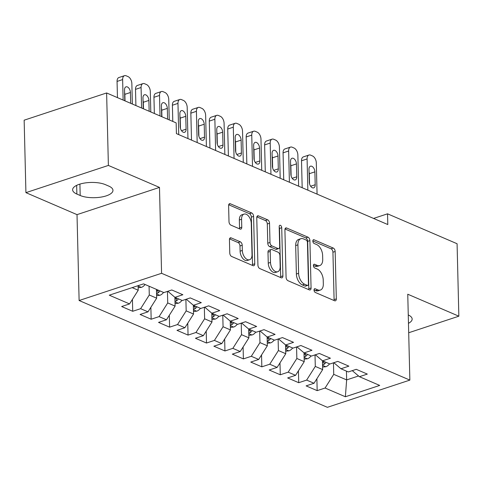 <?xml version="1.0" encoding="UTF-8"?>
<svg xmlns="http://www.w3.org/2000/svg" width="483" height="483" viewBox="0 0 483 483"><rect width="100%" height="100%" fill="white"/><g stroke="black" fill="none" stroke-linecap="round" stroke-linejoin="round"><path stroke-width="0.72" d="M314.022 290.084A1.986 1.165 71.7 0 0 315.339 292.475L334.574 300.752A2.838 1.66 71.7 0 0 335.401 300.812A2.838 1.66 71.7 0 0 336.319 298.899L335.16 251.474A2.838 1.66 71.7 0 0 333.288 248.063L314.047 239.785A1.986 1.165 71.7 0 0 313.473 239.743A1.986 1.165 71.7 0 0 312.827 241.089A1.986 1.165 71.7 0 0 314.137 243.474L316.631 244.549A9.092 5.319 71.7 0 1 322.626 255.471L322.722 259.419A9.092 5.319 71.7 0 1 319.782 265.559A9.092 5.319 71.7 0 1 317.138 265.36L314.644 264.286A1.986 1.165 71.7 0 0 314.071 264.243A1.986 1.165 71.7 0 0 313.425 265.584A1.986 1.165 71.7 0 0 314.735 267.974L317.228 269.049A9.092 5.319 71.7 0 1 323.224 279.971L323.32 283.919A9.092 5.319 71.7 0 1 320.38 290.06A9.092 5.319 71.7 0 1 317.736 289.86L315.248 288.786A1.986 1.165 71.7 0 0 314.668 288.743A1.986 1.165 71.7 0 0 314.022 290.084M231.188 237.902A2.838 1.66 71.7 0 0 230.361 237.835A2.838 1.66 71.7 0 0 229.443 239.755L229.769 253.056A2.838 1.66 71.7 0 0 231.641 256.473L253.007 265.662A2.838 1.66 71.7 0 0 253.835 265.722A2.838 1.66 71.7 0 0 254.752 263.809L253.593 216.39A2.838 1.66 71.7 0 0 251.721 212.973L230.355 203.784A2.838 1.66 71.7 0 0 229.528 203.723A2.838 1.66 71.7 0 0 228.61 205.637L229.002 221.709A2.838 1.66 71.7 0 0 230.88 225.12L240.021 229.057A2.838 1.66 71.7 0 0 240.848 229.117A2.838 1.66 71.7 0 0 241.766 227.197L241.572 219.234A7.601 4.444 71.7 0 1 244.036 214.102A7.601 4.444 71.7 0 1 251.257 223.4L252.023 254.613A7.601 4.444 71.7 0 1 249.56 259.745A7.601 4.444 71.7 0 1 242.333 250.448L242.206 245.243A2.838 1.66 71.7 0 0 240.335 241.832L231.188 237.902L229.739 238.379M108.385 165.428L25.919 192.651L77.014 214.633L159.481 187.41L108.385 165.428L106.616 92.965L176.156 122.881L176.416 133.616L387.801 224.553L387.541 213.818L373.57 218.431M159.481 187.41L161.576 273.293L409.856 380.103L327.389 407.32L79.115 300.517L161.576 273.293M408.696 332.751L458.85 316.196L407.755 294.219L409.856 380.103M458.85 316.196L457.081 243.734L387.541 213.818M286.075 277.284A2.838 1.66 71.7 0 0 287.953 280.695L309.313 289.885A2.838 1.66 71.7 0 0 310.14 289.951A2.838 1.66 71.7 0 0 311.064 288.031L309.905 240.612A2.838 1.66 71.7 0 0 308.027 237.195L286.667 228.006A2.838 1.66 71.7 0 0 285.839 227.946A2.838 1.66 71.7 0 0 284.916 229.86L286.075 277.284M281.16 277.773L259.8 268.584A2.838 1.66 71.7 0 1 257.922 265.167L256.763 217.748A2.838 1.66 71.7 0 1 257.687 215.835A2.838 1.66 71.7 0 1 258.508 215.895L267.654 219.831A2.838 1.66 71.7 0 1 269.526 223.243L269.997 242.472A2.838 1.66 71.7 0 0 271.875 245.883L277.936 248.497A2.838 1.66 71.7 0 0 278.763 248.558A2.838 1.66 71.7 0 0 279.687 246.638L279.192 226.618A1.986 1.165 71.7 0 1 279.838 225.277A1.986 1.165 71.7 0 1 281.728 227.71L282.905 275.92A2.838 1.66 71.7 0 1 281.987 277.84A2.838 1.66 71.7 0 1 281.16 277.773M316.884 378.738L317.174 390.638L325.083 388.03L345.375 396.76L379.698 385.428L359.406 376.698L367.322 374.09L356.255 369.326L348.34 371.94L340.962 368.764L348.871 366.15L337.804 361.393L329.895 364.001L322.517 360.831L330.426 358.217L319.36 353.453L311.45 356.068L304.073 352.892L311.982 350.284L300.915 345.52L293.006 348.134L285.628 344.959L293.537 342.344L282.47 337.587L274.555 340.195L267.177 337.025L275.093 334.411L264.026 329.647L256.111 332.262L248.733 329.086L256.648 326.478L245.581 321.714L237.666 324.328L230.288 321.153L238.204 318.538L227.131 313.781L219.222 316.389L211.844 313.219L219.753 310.605L208.686 305.842L200.777 308.456L193.399 305.28L201.308 302.672L190.242 297.908L182.333 300.523L174.955 297.347L182.864 294.733L171.797 289.975L163.882 292.583L143.596 283.859L109.273 295.185L129.565 303.916L138.216 290.235L138.102 285.67M317.174 390.638L306.107 385.881L314.016 383.267L306.639 380.091L315.29 366.416L315.013 354.89M298.434 370.805L298.729 382.705L306.639 380.091M298.729 382.705L287.657 377.941L295.572 375.333L288.194 372.158L296.846 358.483L296.562 346.957M279.989 362.872L280.279 374.772L288.194 372.158M280.279 374.772L269.212 370.008L277.127 367.4L269.749 364.224L278.401 350.543L278.117 339.024M261.544 354.933L261.834 366.832L269.749 364.224M261.834 366.832L250.768 362.075L258.683 359.461L251.305 356.291L259.957 342.61L259.673 331.084M243.1 346.999L243.39 358.899L251.305 356.291M243.39 358.899L232.323 354.142L240.232 351.527L232.854 348.352L241.512 334.677L241.228 323.151M224.655 339.066L224.945 350.966L232.854 348.352M224.945 350.966L213.878 346.202L221.788 343.594L214.41 340.418L223.061 326.737L222.784 315.218M206.211 331.127L206.501 343.027L214.41 340.418M206.501 343.027L195.434 338.269L203.343 335.655L195.965 332.485L204.617 318.804L204.339 307.279M187.76 323.193L188.056 335.093L195.965 332.485M188.056 335.093L176.983 330.336L184.898 327.722L177.521 324.546L186.172 310.871L185.889 299.345M169.316 315.26L169.605 327.16L177.521 324.546M169.605 327.16L158.539 322.396L166.454 319.788L159.076 316.613L167.728 302.932L167.444 291.412M150.871 307.321L151.161 319.227L159.076 316.613M151.161 319.227L140.094 314.463L148.009 311.849L140.631 308.679L149.283 294.998L149.066 286.214M132.427 299.388L132.716 311.287L140.631 308.679M132.716 311.287L121.65 306.53L129.565 303.916M174.955 297.347L167.818 291.285M132.161 287.633L138.216 290.235M193.399 305.28L186.263 299.225M149.283 294.998L156.661 298.174L156.444 289.383M148.009 311.849L156.661 298.174M211.844 313.219L204.707 307.158M167.728 302.932L175.106 306.107L174.888 297.293M166.454 319.788L175.106 306.107M230.288 321.153L223.152 315.091M186.172 310.871L193.55 314.041L193.333 305.232M184.898 327.722L193.55 314.041M248.733 329.086L241.597 323.03M204.617 318.804L211.995 321.98L211.783 313.165M203.343 335.655L211.995 321.98M267.177 337.025L260.041 330.964M223.061 326.737L230.439 329.913L230.228 321.098M221.788 343.594L230.439 329.913M285.628 344.959L278.492 338.897M241.512 334.677L248.89 337.846L248.673 329.038M240.232 351.527L248.89 337.846M304.073 352.892L296.936 346.836M259.957 342.61L267.334 345.786L267.117 336.971M258.683 359.461L267.334 345.786M322.517 360.831L315.381 354.77M278.401 350.543L285.779 353.719L285.562 344.904M277.127 367.4L285.779 353.719M340.962 368.764L333.825 362.703M296.846 358.483L304.224 361.652L304.006 352.844M295.572 375.333L304.224 361.652M359.406 376.698L352.27 370.642M315.29 366.416L322.668 369.592L322.457 360.777M314.016 383.267L322.668 369.592M106.616 92.965L24.15 120.189L25.919 192.651M77.014 214.633L79.115 300.517M346.432 371.119L346.649 379.904L358.555 375.973M325.083 388.03L333.735 374.349L333.457 362.83M333.735 374.349L346.649 379.904L345.375 396.76M408.467 323.32A18.523 6.913 178.6 0 0 412.156 319.04A18.523 6.913 178.6 0 0 408.262 314.946M105.397 184.645A18.523 6.913 178.6 0 0 84.779 182.997A18.523 6.913 178.6 0 0 72.619 189.807A18.523 6.913 178.6 0 0 76.869 194.063L80.19 195.494A18.523 6.913 178.6 0 0 100.808 197.142A18.523 6.913 178.6 0 0 112.968 190.332A18.523 6.913 178.6 0 0 108.717 186.076L105.397 184.645M314.022 289.957L315.508 290.597A9.092 5.319 71.7 0 0 318.152 290.796L320.38 290.06M319.782 265.559L317.548 266.296A9.092 5.319 71.7 0 1 314.91 266.097L313.425 265.457M334.001 300.504A2.838 1.66 71.7 0 0 334.091 299.629L332.932 252.211A2.838 1.66 71.7 0 0 331.054 248.799L312.827 240.957M308.74 289.637A2.838 1.66 71.7 0 0 308.836 288.768L307.677 241.349A2.838 1.66 71.7 0 0 305.799 237.932L285.012 228.99M307.236 285.338A1.986 1.165 71.7 0 0 307.81 285.387A1.986 1.165 71.7 0 0 308.456 284.04L307.442 242.418A1.986 1.165 71.7 0 0 306.125 240.027L303.499 238.898A9.092 5.319 71.7 0 0 300.861 238.699A9.092 5.319 71.7 0 0 297.914 244.839L298.609 273.287A9.092 5.319 71.7 0 0 304.61 284.209L307.236 285.338L305.002 286.075A1.986 1.165 71.7 0 0 305.582 286.123L307.81 285.387M300.861 238.699L298.627 239.435A9.092 5.319 71.7 0 0 295.687 245.575L297.914 244.839M305.002 286.075L302.382 284.946A9.092 5.319 71.7 0 1 296.381 274.024L295.687 245.575M256.853 216.879L265.427 220.562L267.654 219.831M278.763 248.558L276.536 249.294A2.838 1.66 71.7 0 1 275.708 249.234L269.647 246.62A2.838 1.66 71.7 0 1 267.769 243.209L267.298 223.979A2.838 1.66 71.7 0 0 265.427 220.562M280.587 277.526A2.838 1.66 71.7 0 0 280.677 276.656L279.5 228.447A1.986 1.165 71.7 0 0 279.21 227.203M270.486 262.426A7.601 4.444 71.7 0 0 277.713 271.73A7.601 4.444 71.7 0 0 280.17 266.598L279.905 255.598A2.838 1.66 71.7 0 0 278.027 252.186L271.965 249.572A2.838 1.66 71.7 0 0 271.138 249.512A2.838 1.66 71.7 0 0 270.214 251.432L270.486 262.426L268.258 263.163A7.601 4.444 71.7 0 0 275.479 272.46L277.713 271.73M271.138 249.512L268.91 250.248A2.838 1.66 71.7 0 0 267.987 252.168L270.214 251.432M268.258 263.163L267.987 252.168M249.56 259.745L247.332 260.482A7.601 4.444 71.7 0 1 240.105 251.184L239.979 245.98A2.838 1.66 71.7 0 0 238.101 242.569L229.534 238.88M244.036 214.102L241.802 214.832A7.601 4.444 71.7 0 0 239.345 219.964L241.572 219.234M239.447 228.809A2.838 1.66 71.7 0 0 239.538 227.934L239.345 219.964M252.434 265.415A2.838 1.66 71.7 0 0 252.524 264.545L251.365 217.121A2.838 1.66 71.7 0 0 249.494 213.709L228.701 204.768M322.608 367.068L325.898 366.712A7.668 5.524 -66.7 0 0 329.533 363.844M307.852 190.157L307.085 158.937A5.79 3.387 71.7 0 1 308.963 155.031A5.79 3.387 71.7 0 1 310.647 155.158L312.489 155.955A5.79 3.387 71.7 0 1 316.311 162.904L317.071 194.124M302.177 187.718L301.519 160.779A5.79 3.387 -108.3 0 1 303.39 156.872L308.963 155.031M309.567 183.945L309.313 173.693A4.631 2.711 71.7 0 0 309.048 171.948M322.553 364.768L324.057 364.321A7.668 5.524 -66.7 0 0 326.025 362.341M323.815 361.387A7.668 5.524 113.3 0 1 322.505 362.842M308.981 169.316L309.301 182.2A4.631 2.711 71.7 0 0 313.702 187.863A4.631 2.711 71.7 0 0 315.2 184.735L314.886 171.851A4.631 2.711 71.7 0 0 310.484 166.188A4.631 2.711 71.7 0 0 308.981 169.316M304.163 359.135L307.454 358.778A7.668 5.524 -66.7 0 0 311.088 355.911M289.408 182.224L288.641 151.004A5.79 3.387 71.7 0 1 290.518 147.098A5.79 3.387 71.7 0 1 292.203 147.224L294.044 148.015A5.79 3.387 71.7 0 1 297.866 154.971L298.627 186.19M283.726 179.779L283.068 152.845A5.79 3.387 -108.3 0 1 284.946 148.933L290.518 147.098M291.122 176.005L290.869 165.76A4.631 2.711 71.7 0 0 290.603 164.015M304.109 356.828L305.612 356.388A7.668 5.524 -66.7 0 0 307.58 354.401M305.371 353.453A7.668 5.524 113.3 0 1 304.061 354.902M290.537 161.382L290.851 174.26A4.631 2.711 71.7 0 0 295.258 179.93A4.631 2.711 71.7 0 0 296.755 176.802L296.441 163.918A4.631 2.711 71.7 0 0 292.04 158.255A4.631 2.711 71.7 0 0 290.537 161.382M285.719 351.195L289.009 350.839A7.668 5.524 -66.7 0 0 292.644 347.977M270.957 174.291L270.196 143.071A5.79 3.387 71.7 0 1 272.074 139.158A5.79 3.387 71.7 0 1 273.752 139.285L275.6 140.082A5.79 3.387 71.7 0 1 279.422 147.037L280.182 178.257M265.282 171.845L264.624 144.906A5.79 3.387 -108.3 0 1 266.501 141L272.074 139.158M272.672 168.072L272.424 157.82A4.631 2.711 71.7 0 0 272.158 156.075M285.658 348.895L287.168 348.454A7.668 5.524 -66.7 0 0 289.136 346.468M286.92 345.514A7.668 5.524 113.3 0 1 285.616 346.969M272.092 153.443L272.406 166.327A4.631 2.711 71.7 0 0 276.813 171.996A4.631 2.711 71.7 0 0 278.311 168.869L277.997 155.985A4.631 2.711 71.7 0 0 273.595 150.316A4.631 2.711 71.7 0 0 272.092 153.443M267.274 343.262L270.558 342.906A7.668 5.524 -66.7 0 0 274.193 340.044M252.512 166.351L251.752 135.131A5.79 3.387 71.7 0 1 253.623 131.225A5.79 3.387 71.7 0 1 255.308 131.352L257.155 132.149A5.79 3.387 71.7 0 1 260.977 139.098L261.738 170.318M246.837 163.912L246.179 136.973A5.79 3.387 -108.3 0 1 248.057 133.067L253.623 131.225M254.227 160.139L253.98 149.887A4.631 2.711 71.7 0 0 253.714 148.142M267.214 340.962L268.717 340.515A7.668 5.524 -66.7 0 0 270.691 338.535M268.476 337.581A7.668 5.524 113.3 0 1 267.165 339.036M253.647 145.51L253.961 158.394A4.631 2.711 71.7 0 0 258.363 164.057A4.631 2.711 71.7 0 0 259.866 160.93L259.552 148.052A4.631 2.711 71.7 0 0 255.145 142.382A4.631 2.711 71.7 0 0 253.647 145.51M248.823 335.329L252.114 334.973A7.668 5.524 -66.7 0 0 255.749 332.105M234.068 158.418L233.307 127.198A5.79 3.387 71.7 0 1 235.179 123.292A5.79 3.387 71.7 0 1 236.863 123.419L238.711 124.209A5.79 3.387 71.7 0 1 242.526 131.165L243.293 162.385M228.393 155.973L227.734 129.039A5.79 3.387 -108.3 0 1 229.606 125.127L235.179 123.292M235.782 152.199L235.535 141.954A4.631 2.711 71.7 0 0 235.269 140.209M248.769 333.022L250.272 332.582A7.668 5.524 -66.7 0 0 252.247 330.595M250.031 329.647A7.668 5.524 113.3 0 1 248.721 331.096M235.203 137.577L235.517 150.454A4.631 2.711 71.7 0 0 239.918 156.124A4.631 2.711 71.7 0 0 241.422 152.996L241.108 140.112A4.631 2.711 71.7 0 0 236.7 134.449A4.631 2.711 71.7 0 0 235.203 137.577M230.379 327.389L233.669 327.039A7.668 5.524 -66.7 0 0 237.304 324.171M215.623 150.485L214.863 119.265A5.79 3.387 71.7 0 1 216.734 115.352A5.79 3.387 71.7 0 1 218.419 115.479L220.26 116.276A5.79 3.387 71.7 0 1 224.082 123.231L224.849 154.451M209.948 148.04L209.29 121.1A5.79 3.387 -108.3 0 1 211.162 117.194L216.734 115.352M217.338 144.266L217.084 134.02A4.631 2.711 71.7 0 0 216.819 132.27M230.325 325.089L231.828 324.648A7.668 5.524 -66.7 0 0 233.802 322.662M231.586 321.708A7.668 5.524 113.3 0 1 230.276 323.163M216.758 129.637L217.072 142.521A4.631 2.711 71.7 0 0 221.474 148.19A4.631 2.711 71.7 0 0 222.977 145.063L222.657 132.179A4.631 2.711 71.7 0 0 218.256 126.51A4.631 2.711 71.7 0 0 216.758 129.637M211.934 319.456L215.225 319.1A7.668 5.524 -66.7 0 0 218.859 316.238M197.179 142.545L196.412 111.325A5.79 3.387 71.7 0 1 198.29 107.419A5.79 3.387 71.7 0 1 199.974 107.546L201.816 108.343A5.79 3.387 71.7 0 1 205.637 115.298L206.398 146.512M191.503 140.106L190.845 113.167A5.79 3.387 -108.3 0 1 192.717 109.261L198.29 107.419M198.893 136.333L198.64 126.081A4.631 2.711 71.7 0 0 198.374 124.336M211.88 317.156L213.383 316.709A7.668 5.524 -66.7 0 0 215.352 314.729M213.142 313.775A7.668 5.524 113.3 0 1 211.832 315.23M198.314 121.704L198.628 134.588A4.631 2.711 71.7 0 0 203.029 140.251A4.631 2.711 71.7 0 0 204.526 137.124L204.212 124.246A4.631 2.711 71.7 0 0 199.811 118.577A4.631 2.711 71.7 0 0 198.314 121.704M193.49 311.523L196.78 311.167A7.668 5.524 -66.7 0 0 200.415 308.299M178.734 134.612L177.967 103.392A5.79 3.387 71.7 0 1 179.845 99.486A5.79 3.387 71.7 0 1 181.53 99.613L183.371 100.404A5.79 3.387 71.7 0 1 187.193 107.359L187.953 138.579M172.793 121.432L172.395 105.234A5.79 3.387 -108.3 0 1 174.272 101.321L179.845 99.486M180.449 128.393L180.195 118.148A4.631 2.711 71.7 0 0 179.93 116.403M193.435 309.217L194.939 308.776A7.668 5.524 -66.7 0 0 196.907 306.796M194.697 305.842A7.668 5.524 113.3 0 1 193.387 307.291M179.863 113.771L180.183 126.649A4.631 2.711 71.7 0 0 184.584 132.318A4.631 2.711 71.7 0 0 186.082 129.19L185.768 116.306A4.631 2.711 71.7 0 0 181.367 110.643A4.631 2.711 71.7 0 0 179.863 113.771M175.045 303.584L178.336 303.233A7.668 5.524 -66.7 0 0 181.97 300.366M160.024 115.944L159.523 95.459A5.79 3.387 71.7 0 1 161.4 91.547A5.79 3.387 71.7 0 1 163.079 91.679L164.926 92.47A5.79 3.387 71.7 0 1 168.748 99.426L169.249 119.911M154.349 113.499L153.95 97.294A5.79 3.387 -108.3 0 1 155.828 93.388L161.4 91.547M161.908 116.753L161.751 110.215A4.631 2.711 71.7 0 0 161.485 108.464M174.985 301.283L176.494 300.843A7.668 5.524 -66.7 0 0 178.462 298.856M176.253 297.902A7.668 5.524 113.3 0 1 174.943 299.357M167.589 119.192L167.323 108.373A4.631 2.711 71.7 0 0 162.922 102.704A4.631 2.711 71.7 0 0 161.419 105.831L161.684 116.657M156.601 295.65L159.885 295.294A7.668 5.524 -66.7 0 0 163.52 292.432M141.579 108.005L141.078 87.52A5.79 3.387 71.7 0 1 142.956 83.613A5.79 3.387 71.7 0 1 144.634 83.74L146.482 84.537A5.79 3.387 71.7 0 1 150.304 91.492L150.799 111.971M135.904 105.566L135.506 89.361A5.79 3.387 -108.3 0 1 137.383 85.455L142.956 83.613M143.463 108.82L143.306 102.275A4.631 2.711 71.7 0 0 143.04 100.53M156.54 293.35L158.044 292.903A7.668 5.524 -66.7 0 0 160.018 290.923M157.802 289.969A7.668 5.524 113.3 0 1 156.492 291.424M149.144 111.259L148.879 100.44A4.631 2.711 71.7 0 0 144.477 94.771A4.631 2.711 71.7 0 0 142.974 97.898L143.24 108.717M138.15 287.717L141.441 287.361A7.668 5.524 -66.7 0 0 145.075 284.493M123.135 100.072L122.634 79.586A5.79 3.387 71.7 0 1 124.505 75.68A5.79 3.387 71.7 0 1 126.19 75.807L128.037 76.598A5.79 3.387 71.7 0 1 131.853 83.553L132.354 104.038M117.46 97.626L117.061 81.428A5.79 3.387 -108.3 0 1 118.939 77.515L124.505 75.68M125.019 100.881L124.862 94.342A4.631 2.711 71.7 0 0 124.596 92.597M130.694 103.326L130.434 92.501A4.631 2.711 71.7 0 0 126.027 86.837A4.631 2.711 71.7 0 0 124.529 89.965L124.795 100.784M315.508 290.597L317.736 289.86M313.63 264.624L314.644 264.286M314.91 266.097L317.138 265.36M313.032 240.123L314.047 239.785M331.054 248.799L333.288 248.063M332.932 252.211L335.16 251.474M334.091 299.629L336.319 298.899M314.228 289.124L315.248 288.786M285.212 228.489L286.667 228.006M305.799 237.932L308.027 237.195M307.677 241.349L309.905 240.612M308.836 288.768L311.064 288.031M296.381 274.024L298.609 273.287M302.382 284.946L304.61 284.209M257.059 216.372L258.508 215.895M267.298 223.979L269.526 223.243M267.769 243.209L269.997 242.472M269.647 246.62L271.875 245.883M275.708 249.234L277.936 248.497M279.5 228.447L281.728 227.71M280.677 276.656L282.905 275.92M238.101 242.569L240.335 241.832M239.979 245.98L242.206 245.243M240.105 251.184L242.333 250.448M239.538 227.934L241.766 227.197M228.906 204.261L230.355 203.784M249.494 213.709L251.721 212.973M251.365 217.121L253.593 216.39M252.524 264.545L254.752 263.809M76.658 185.351L76.869 194.063M79.912 184.089L80.19 195.494M307.085 158.937L301.519 160.779M322.566 365.365L325.741 366.73M309.313 173.693L314.886 171.851M310.635 186.245L315.2 184.735M323.984 361.459L324.057 364.321M288.641 151.004L283.068 152.845M304.121 357.432L307.297 358.797M290.869 165.76L296.441 163.918M292.191 178.312L296.755 176.802M305.54 353.526L305.612 356.388M270.196 143.071L264.624 144.906M285.676 349.493L288.846 350.863M272.424 157.82L277.997 155.985M273.746 170.372L278.311 168.869M287.095 345.593L287.168 348.454M251.752 135.131L246.179 136.973M267.232 341.559L270.402 342.924M253.98 149.887L259.552 148.052M255.296 162.439L259.866 160.93M268.651 337.653L268.717 340.515M233.307 127.198L227.734 129.039M248.787 333.626L251.957 334.991M235.535 141.954L241.108 140.112M236.851 154.506L241.422 152.996M250.206 329.72L250.272 332.582M214.863 119.265L209.29 121.1M230.337 325.687L233.512 327.057M217.084 134.02L222.657 132.179M218.407 146.566L222.977 145.063M231.762 321.787L231.828 324.648M196.412 111.325L190.845 113.167M211.892 317.754L215.068 319.118M198.64 126.081L204.212 124.246M199.962 138.633L204.526 137.124M213.311 313.847L213.383 316.709M177.967 103.392L172.395 105.234M193.448 309.82L196.623 311.185M180.195 118.148L185.768 116.306M181.517 130.7L186.082 129.19M194.866 305.914L194.939 308.776M159.523 95.459L153.95 97.294M175.003 301.881L178.179 303.252M161.751 110.215L167.323 108.373M176.422 297.981L176.494 300.843M141.078 87.52L135.506 89.361M156.558 293.948L159.728 295.312M143.306 102.275L148.879 100.44M157.977 290.041L158.044 292.903M122.634 79.586L117.061 81.428M138.114 286.014L141.284 287.379M124.862 94.342L130.434 92.501"/></g></svg>
